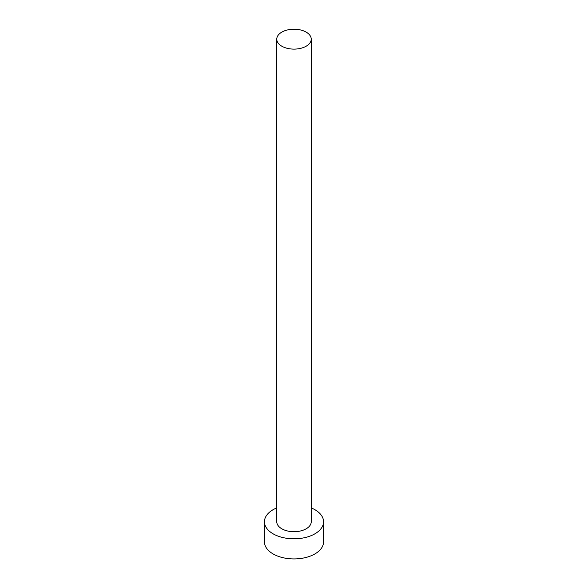 <?xml version="1.0" encoding="UTF-8"?>
<svg xmlns="http://www.w3.org/2000/svg" width="588" height="588" viewBox="0 0 588 588"><rect width="100%" height="100%" fill="white"/><g stroke="black" fill="none" stroke-linecap="round" stroke-linejoin="round"><path stroke-width="0.88" d="M281.814 46.202A17.236 9.952 0 0 0 300.6 48.356A17.236 9.952 0 0 0 311.236 39.161A17.236 9.952 0 0 0 306.186 32.127A17.236 9.952 0 0 0 287.4 29.966A17.236 9.952 0 0 0 276.764 39.161A17.236 9.952 0 0 0 281.814 46.202M276.764 39.161L276.764 521.754A17.236 9.952 0 0 0 281.814 528.796A17.236 9.952 0 0 0 300.6 530.949A17.236 9.952 0 0 0 311.236 521.754L311.236 39.161M276.764 507.9A29.554 17.059 0 0 0 264.446 521.754A29.554 17.059 0 0 0 273.104 533.823A29.554 17.059 0 0 0 305.312 537.52A29.554 17.059 0 0 0 323.554 521.754A29.554 17.059 0 0 0 314.896 509.693A29.554 17.059 0 0 0 311.236 507.9M264.446 521.754L264.446 541.864A29.554 17.059 0 0 0 273.104 553.933A29.554 17.059 0 0 0 305.312 557.63A29.554 17.059 0 0 0 323.554 541.864L323.554 521.754"/></g></svg>
